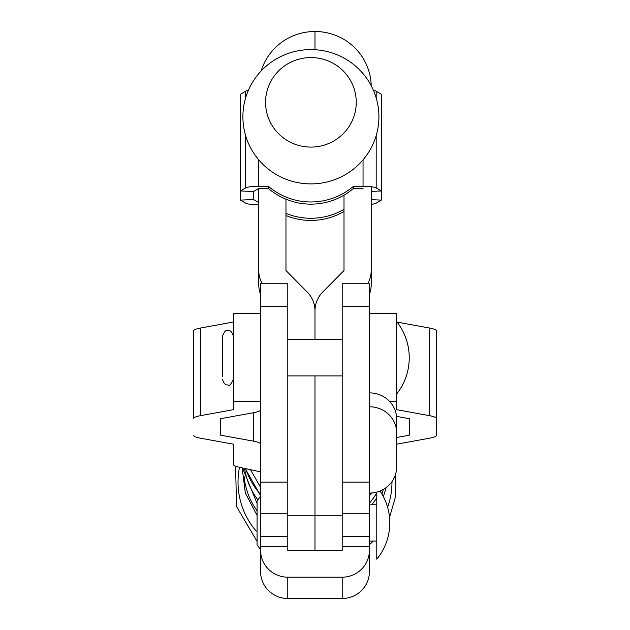 <?xml version="1.0" encoding="UTF-8"?>
<svg xmlns="http://www.w3.org/2000/svg" width="630" height="630" viewBox="0 0 630 630"><rect width="100%" height="100%" fill="white"/><g stroke="black" fill="none" stroke-linecap="round" stroke-linejoin="round"><path stroke-width="0.94" d="M315.378 306.274L314.591 306.274M260.592 401.578L233.383 401.578L233.383 313.323L260.592 313.323M233.383 401.578L233.383 409.681L200.56 415.658A27.208 4.504 180 0 0 193.481 418.682L193.481 331.041A27.208 4.504 180 0 1 200.56 328.017L233.383 322.04M193.481 418.682L193.481 347.547M193.481 435.188A27.208 4.504 180 0 0 200.56 438.212L233.383 444.189L233.383 464.444L233.383 444.189M233.383 464.444A27.208 4.504 180 0 0 238.935 467.169L260.592 471.878M260.592 444.189A27.208 4.504 180 0 0 253.512 441.165L220.689 435.188L220.689 418.682L253.512 412.713A27.208 4.504 180 0 0 260.592 409.681M220.689 435.188L220.689 418.682M389.757 401.578L396.616 401.578L396.616 313.323L369.408 313.323L369.408 392.868A27.208 25.893 0 0 1 396.609 418.761L396.609 467.192A27.208 25.893 180 0 1 369.408 493.085M396.616 401.578L396.616 409.681L429.44 415.658A27.208 4.504 -0 0 1 436.519 418.682L436.519 331.041A27.208 4.504 -0 0 0 429.44 328.017L397.12 322.135M436.519 418.682L436.519 435.188A27.208 4.504 -0 0 1 429.44 438.212L396.616 444.189L396.616 464.444L396.616 444.189M396.609 437.503L409.311 435.188L409.311 418.682L396.49 416.351M409.311 435.188L409.311 418.682M257.079 531.24L257.079 501.141L260.592 496.054M380.048 491.022A57.07 57.07 0 0 1 376.779 559.18L376.779 492.117L376.779 504.772L369.408 504.772M369.408 541.044L376.779 541.044L376.779 531.114M260.592 568.063L260.592 549.754L257.079 544.666L257.079 532.752M222.508 376.551L222.508 338.971M222.508 374.031L222.508 335.995L222.508 374.031M285.965 213.35A64.835 64.008 0 0 0 310.905 218.271A64.835 64.008 0 0 0 344.004 209.302M285.965 215.507A64.835 64.008 0 0 0 310.905 220.437A64.835 64.008 0 0 0 344.004 211.467M371.212 199.663L381.347 200.096L381.347 94.279L376.189 91.216A13.6 2.166 180 0 0 373.456 90.381M258.765 204.766A13.6 2.166 0 0 1 245.629 203.159L240.463 200.096L253.599 199.537L253.599 191.528L240.463 190.969L240.463 94.279L245.629 91.216A13.6 2.166 180 0 1 248.362 90.381M253.599 199.537L258.765 202.6M240.463 200.096L240.463 190.969L245.629 187.905A13.6 2.166 0 0 1 258.765 186.299L258.765 159.862M381.347 200.096L376.189 203.159A13.6 2.166 0 0 1 371.212 204.333M363.045 188.464L353.406 188.464A64.835 64.008 180 0 1 310.905 204.136A64.835 64.008 180 0 1 268.411 188.464L268.411 186.299L258.765 186.299M371.212 191.402L381.347 190.969L376.189 187.905A13.6 2.166 0 0 0 363.045 186.299L353.406 186.299A64.835 64.008 180 0 1 310.905 201.97A64.835 64.008 180 0 1 268.411 186.299M268.411 188.464L258.765 188.464L253.599 191.528M353.406 188.464L353.406 186.299M260.592 487.352L250.48 469.681M371.212 186.732L371.212 270.522A27.208 26.862 180 0 1 367.684 283.752M369.408 294.281A27.208 26.862 180 0 0 371.212 284.666L371.212 270.522M287.792 515.836L314.984 515.836L314.984 550.321L314.984 375.897L314.984 515.836L342.2 515.836M285.965 199.206L285.965 270.522L307.251 292.06A27.216 26.869 0 0 1 314.984 310.818L314.984 339.625L314.984 310.818A27.216 26.869 180 0 1 322.725 292.06L344.004 270.522L344.004 195.166M261.166 70.962A56.22 55.503 0 0 1 314.984 31.5L314.984 49.731L314.984 31.5A56.22 55.503 180 0 1 371.196 85.672M258.765 188.464L258.765 270.522A27.208 26.862 0 0 0 262.293 283.752M260.592 294.328A27.208 26.862 0 0 1 258.765 284.666L258.765 270.522M311 147.089A45.344 44.761 180 0 1 265.569 102.422A45.344 44.761 180 0 1 310.81 57.566A45.344 44.761 180 0 1 356.249 102.233A45.344 44.761 180 0 1 311 147.089M311.047 183.897A68.008 67.142 180 0 1 242.897 116.896A68.008 67.142 180 0 1 310.763 49.605A68.008 67.142 180 0 1 378.913 116.613A68.008 67.142 180 0 1 311.047 183.897M369.408 482.108L342.2 482.108L342.2 283.752L369.408 283.752L369.408 571.638A27.208 26.862 180 0 1 342.2 598.5L287.792 598.5A27.208 26.862 180 0 1 260.592 571.638L260.592 550.321A27.208 26.862 0 0 0 287.792 577.174L287.792 598.5M342.2 482.108L342.2 550.321L287.792 550.321L287.792 283.752L260.592 283.752L260.592 550.321M342.2 598.5L342.2 577.174L287.792 577.174M342.2 577.174A27.208 26.862 0 0 0 369.408 550.321M396.609 432.668A27.208 25.893 180 0 0 369.408 406.775M200.56 415.658L200.56 328.017M253.512 441.165L253.512 412.713M429.44 415.658L429.44 328.017M376.189 187.905L376.189 135.584M376.189 97.918L376.189 91.216M363.045 186.299L363.045 159.862M245.629 187.905L245.629 135.584M245.629 97.918L245.629 91.216M257.079 532.106A76.978 75.923 180 0 1 239.494 467.295M257.079 510.788A71.229 70.245 180 0 1 244.086 476.493M257.418 499.251A71.229 70.245 180 0 1 244.566 468.397M260.592 494.471A72.726 71.718 180 0 1 245.708 468.641M370.645 493.054A72.726 71.718 180 0 1 369.408 494.479M376.779 492.873A71.229 70.245 180 0 1 369.408 503.244M383.442 489.368A71.229 70.245 180 0 1 381.914 493.983M391.978 481.643A76.978 75.923 180 0 1 387.615 507.308M287.792 306.629L260.592 306.629M287.792 482.108L260.592 482.108M287.792 513.292L260.592 513.292M287.792 536.343L260.592 536.343M287.792 546.738L260.592 546.738M369.408 306.629L342.2 306.629M369.408 513.292L342.2 513.292M369.408 536.343L342.2 536.343M369.408 546.738L342.2 546.738M256.142 412.146L256.969 411.925M222.508 379.52C225.067 386.796 227.666 384.442 227.95 384.961C229.092 386.371 230.903 384.56 233.391 379.52M287.792 375.897L342.2 375.897M396.616 394.034A58.417 58.417 0 0 0 396.616 321.489M287.792 339.625L342.2 339.625M233.391 335.995C230.714 328.6 228.084 331.096 227.95 330.553C226.556 329.207 224.745 331.018 222.508 335.995M396.616 444.741A58.417 58.417 0 0 0 397.12 444.095M235.596 466.224L236.541 506.599L257.079 541.461M242.133 467.862L245.338 492.991L257.079 515.466M242.542 467.956L257.079 503.465M245.196 468.531L260.592 495.668M371.708 492.991L369.408 495.676M380.819 490.691L380.402 491.55M376.779 497.968L371.889 504.772M386.127 487.62L383.394 496.668M395.774 473.547L395.734 495.904L389.521 517.395M373.338 541.044L369.408 544.769"/></g></svg>
